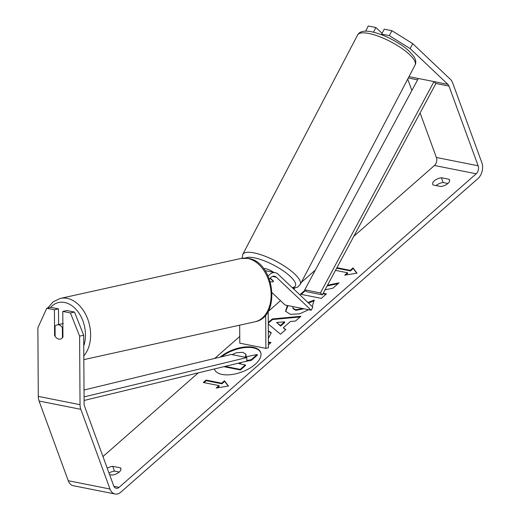 <?xml version="1.0" encoding="UTF-8"?>
<svg xmlns="http://www.w3.org/2000/svg" width="520" height="520" viewBox="0 0 520 520"><rect width="100%" height="100%" fill="white"/><g stroke="black" fill="none" stroke-linecap="round" stroke-linejoin="round"><path stroke-width="0.78" d="M268.203 311.181L268.431 347.796L265.889 348.361L239.792 343.174L239.681 325.163M265.889 348.361L265.681 314.938M265.207 270.81A10.933 7.469 -78.8 0 1 266.383 270.901L275.256 272.662A10.933 7.469 -78.8 0 1 277.979 274.111L312.832 307.138L311.214 310.226L285.123 305.045L272.136 292.74M268.203 276.237A10.933 7.469 -78.8 0 1 275.256 272.662M269.438 279.24A7.287 4.979 -78.8 0 1 274.547 276.237A7.287 4.979 -78.8 0 1 276.361 277.206L311.214 310.226M270.27 278.077L273.5 281.138A7.287 2.106 27.6 0 1 273.429 281.457A7.287 2.106 27.6 0 1 270.25 281.645A7.287 2.106 -152.4 0 0 270.894 281.794A7.287 2.106 -152.4 0 0 273.429 281.457L270.088 278.298M62.361 327.62A7.287 5.096 -102.5 0 0 58.695 324.857A7.287 5.096 -102.5 0 0 57.168 324.864A7.287 5.096 -102.5 0 0 55.055 326.163L55.12 336.343A7.287 5.096 -102.5 0 0 58.786 339.105A7.287 5.096 -102.5 0 0 60.314 339.092A7.287 5.096 -102.5 0 0 62.426 337.792L62.361 327.62L62.881 327.502M214.455 368.947A24.577 11.941 -20.1 0 0 214.611 369.584M214.383 368.966A24.577 11.941 -20.1 0 0 214.494 369.291A24.577 11.941 -20.1 0 0 231.257 374.608A24.577 11.941 -20.1 0 0 255.171 364.338A24.577 11.941 -20.1 0 0 260.65 352.397A24.577 11.941 -20.1 0 0 244.108 347.054A24.577 11.941 -20.1 0 0 220.279 357.084M102.966 456.56L198.296 372.853M214.734 358.423L239.753 336.453M268.203 311.474L280.507 300.671M293.742 289.048L294.879 288.054M301.301 282.418L315.38 270.056M353.795 236.327L434.466 165.49A5.831 3.985 101.2 0 0 436.391 157.482L420.095 112.957M83.681 335.225L79.612 336.128L70.447 312.956L74.51 312.058L83.681 335.225L84.103 403.774A5.831 3.985 101.2 0 0 84.5 406.101L113.666 485.791A5.831 3.985 101.2 0 0 116.201 488.28A5.831 3.985 101.2 0 0 119.087 487.351L476.216 173.784A5.831 3.985 101.2 0 0 478.134 165.776L448.975 86.086A5.831 3.985 101.2 0 0 447.889 84.364L410.137 48.594L389.324 35.646L381.667 34.125L384.254 29.178L391.911 30.7L412.724 43.648L410.137 48.594M307.97 302.53L314.061 300.118L312.273 306.611M308.678 309.725L299.605 313.833L290.375 314.366L285.552 311.194L287.358 305.494M292.955 306.605L292.883 308.042L295.562 309.745L303.05 308.607M268.327 330.798L271.193 332.755L268.372 338.403M268.392 342.017L271.011 342.537L268.411 344.825M325.052 289.809L332.885 288.217L338.995 282.847L327.516 285.226M305.091 290.147L300.437 294.229L321.315 298.37L326.404 293.904L323.193 293.267M107.237 468.228A7.287 3.543 159.9 0 1 112.736 466.323L120.413 467.844A7.287 3.543 159.9 0 1 120.848 468.52A7.287 3.543 159.9 0 1 112.151 475.098L109.564 474.584M449.085 179.27L441.402 177.743A7.287 3.543 -20.1 0 0 434.324 180.785A7.287 3.543 -20.1 0 0 432.705 184.327A7.287 3.543 -20.1 0 0 433.141 184.997L440.817 186.524A7.287 3.543 -20.1 0 0 449.521 179.94A7.287 3.543 -20.1 0 0 449.085 179.27L449.618 180.733M218.966 385.613L216.209 388.031L228.475 386.016L224.471 380.776L221.715 383.195L206.063 380.081L203.307 382.499L218.966 385.613L219.18 386.21L217.315 387.849M336.668 268.197L350.467 270.94L350.246 270.342L353.002 267.923L357.006 273.163L344.74 275.178L347.49 272.76L335.498 270.374M350.246 270.342L336.934 267.696M268.275 322.452L272.252 318.955L300.911 316.284L295.49 321.048L290.453 321.477L283.342 327.724L285.753 329.596L280.501 334.21L268.281 323.999M441.402 177.743L443.151 182.526A7.287 3.543 -20.1 0 0 436.079 185.569A7.287 3.543 -20.1 0 0 436.066 185.582M108.986 473.012A7.287 3.543 159.9 0 1 114.484 471.107L119.236 472.05M112.736 466.323L114.484 471.107M79.612 336.128L80.034 404.677A11.661 7.969 101.2 0 0 80.828 409.325L109.993 489.015A11.661 7.969 101.2 0 0 115.063 494A11.661 7.969 101.2 0 0 120.835 492.135L477.965 178.568A11.661 7.969 101.2 0 0 481.806 162.552L452.647 82.862A11.661 7.969 101.2 0 0 450.476 79.424L412.724 43.648M447.902 183.469L443.151 182.526M58.598 324.545L58.5 308.88L50.843 307.359L46.774 308.256L37.869 327.834L38.285 396.383A11.661 7.969 101.2 0 0 39.078 401.037L68.243 480.721A11.661 7.969 101.2 0 0 73.314 485.713L115.063 494M411.873 90.499L407.713 79.125M373.471 32.175L375.901 27.521L368.245 26L365.709 31.122M375.901 27.521L382.063 33.358M366.613 31.135L365.657 30.947M389.324 35.646L391.911 30.7M382.837 35.236L381.667 34.125M74.51 312.058L66.852 310.538L62.784 311.435L70.447 312.956M58.5 308.88L54.431 309.777L54.593 335.426A7.287 5.096 -102.5 0 0 58.786 339.105A7.287 5.096 -102.5 0 0 60.314 339.092A7.287 5.096 -102.5 0 0 62.94 337.084L62.784 311.435M54.431 309.777L46.774 308.256M55.114 335.309L54.593 335.426M120.413 467.844L120.952 469.313M260.754 352.697A24.577 11.941 -20.1 0 0 244.803 347.601A24.577 11.941 -20.1 0 0 221.631 356.753M245.986 354.569L246.012 356.811M244.842 361.608L251.485 360.282L257.374 355.115L257.153 354.517L251.264 359.684L246.85 360.562M241.215 362.479L239.727 363.792M239.974 362.785L238.992 363.643L245.323 364.904L245.544 365.501L240.448 369.98L223.841 366.678M232.056 354.634L236.275 352.775L242.775 352.313L245.895 354.263L245.472 356.922L257.153 354.517M240.448 369.98L240.227 369.382L225.102 366.379M245.323 364.904L240.227 369.382M251.485 360.282L251.264 359.684M204.042 382.649L206.278 380.679L206.063 380.081M228.261 386.054L224.692 381.375L221.936 383.793L221.715 383.195M221.936 383.793L206.278 380.679M224.692 381.375L224.471 380.776M345.846 274.995L347.711 273.358L347.49 272.76M350.467 270.94L353.216 268.522L353.002 267.923M353.216 268.522L356.791 273.202M338.032 283.692L327.125 285.948M325.891 294.359L322.92 293.767M305.513 290.563L301.171 294.372M268.327 331.351L271.278 333.06M268.398 342.576L270.498 342.992M285.675 311.486L287.995 305.617M292.883 308.042L293.098 308.639L295.783 310.343L304.038 308.802M308.483 303.017L314.281 300.716L314.061 300.118M285.493 329.823L283.342 327.724M268.281 323.232L272.467 319.553L272.252 318.955M272.467 319.553L300.125 316.979M276.588 322.485L280.651 326.066L284.739 322.471L284.525 321.874L276.588 322.485L280.43 325.468L284.525 321.874M280.651 326.066L280.43 325.468M273.611 272.337A7.287 2.106 -152.4 0 0 265.961 268.794A7.287 2.106 -152.4 0 0 263.789 268.814M84.084 400.459L246.857 361.121L246.799 357.565L231.14 354.458L84.019 390.013M84.065 396.897L246.799 357.565M322.348 294.834L306.696 291.726L304.759 289.822L320.411 292.929L322.348 294.834L435.929 83.492L433.992 81.588L320.411 292.929M433.992 81.588L418.334 78.481L304.759 289.822M276.361 277.206L272.5 276.439M83.831 359.638L254.917 321.796A32.428 22.678 -102.5 0 0 270.849 289.985A32.428 22.678 -102.5 0 0 247.722 258.427A32.428 22.678 -102.5 0 0 240.91 258.472L60.385 298.409A32.428 22.678 77.5 0 1 67.191 298.363A32.428 22.678 77.5 0 1 88.803 322.322A32.428 22.678 77.5 0 1 83.811 355.901M83.746 345.807A28.782 20.131 -102.5 0 0 64.668 302.49A28.782 20.131 -102.5 0 0 50.498 307.431M119.087 487.351L113.887 486.317M476.216 173.784L434.466 165.49M447.889 84.364L434.005 81.608M418.327 78.494L409.006 76.641M448.975 86.086L435.929 83.492M417.599 79.852L408.298 78.007M478.134 165.776L436.391 157.482M80.034 404.677L38.285 396.383M80.828 409.325L39.078 401.037M109.993 489.015L68.243 480.721M295.724 310.329L295.503 309.731M295.783 310.343L295.562 309.745M357.624 34.97A32.428 9.367 27.6 0 1 368.888 33.469A32.428 9.367 27.6 0 1 401.238 48.022A32.428 9.367 27.6 0 1 415.077 65.046L300.228 284.459A32.428 9.367 -152.4 0 0 286.39 267.436A32.428 9.367 -152.4 0 0 254.04 252.883A32.428 9.367 -152.4 0 0 242.775 254.384L357.624 34.97C359.502 31.402 364.15 30.323 371.56 31.753C380.959 33.832 390.663 38.116 400.66 44.59C405.75 47.691 410.209 51.766 414.037 56.83C415.928 59.891 416.279 62.627 415.077 65.046M245.479 258.063A28.782 8.313 27.6 0 1 254.384 257.829A28.782 8.313 27.6 0 1 286.962 273.579A28.782 8.313 27.6 0 1 292.24 287.625M254.917 321.796C281.333 317.207 274.918 262.164 248.45 258.421L240.91 258.472M63.271 323.518L57.168 324.864M60.385 298.409L53.19 301.788L47.652 308.061M246.116 354.861L245.895 354.263M242.775 254.384L242.125 258.245M292.936 288.288L297.531 287.137L300.228 284.459"/></g></svg>
